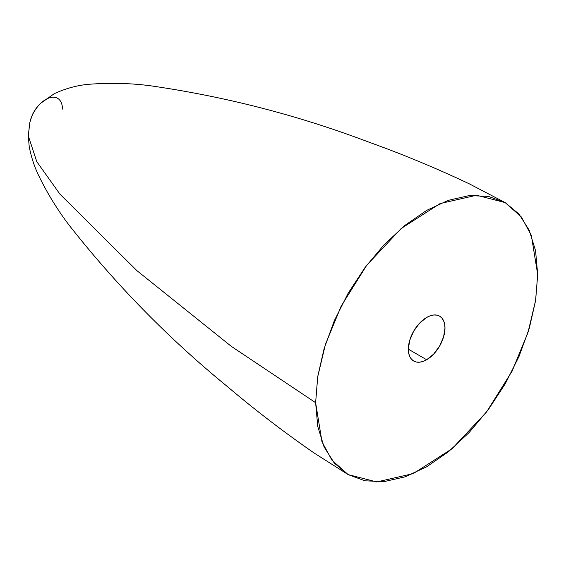 <?xml version="1.0" encoding="UTF-8"?>
<svg xmlns="http://www.w3.org/2000/svg" width="566" height="566" viewBox="0 0 566 566"><rect width="100%" height="100%" fill="white"/><g stroke="black" fill="none" stroke-linecap="round" stroke-linejoin="round"><path stroke-width="0.85" d="M348.147 474.591L314.01 452.942C283.7 431.943 254.933 409.911 227.723 386.847C168.916 338.829 115.98 284.847 68.918 224.907C57.541 209.908 47.565 193.685 38.997 176.238C34.491 167.069 31.222 157.15 29.199 146.481L28.3 135.875L36.776 161.635L60.003 194.237L136.887 270.626L231.31 346.35L315.623 402.702L317.689 376.878L325.408 344.411L341.206 306.057L366.754 265.221L401.216 228.48L440.079 203.569L476.572 195.242L505.176 202.6L521.392 217.011L531.347 235.414L537.7 274.489L535.563 250.703L529.245 230.298L518.987 214.054L505.176 202.6L488.352 196.367L469.15 195.603L448.322 200.329L426.658 210.375L404.994 225.346L384.165 244.668L364.971 267.598L348.14 293.259L334.336 320.66L324.07 348.755L317.752 376.454L315.623 402.702L317.752 426.481L324.07 446.892L334.336 463.13L348.14 474.591L364.971 480.817L384.165 481.588L404.994 476.855L426.658 466.816L448.322 451.845L469.15 432.516L488.352 409.586L505.176 383.925L518.987 356.523L529.245 328.436L535.563 300.73L537.7 274.489L535.634 300.313L527.908 332.78L512.117 371.133L486.569 411.963L452.107 448.711L413.237 473.622L376.744 481.942L348.147 474.591L331.931 460.179L321.969 441.777L315.623 402.702L231.31 346.35L136.887 270.626L60.003 194.237L36.776 161.635L28.3 135.875L29.135 128.319M426.658 359.75L408.341 349.172L409.734 340.272L413.704 331.117L419.647 323.094L426.658 317.441A25.909 14.957 -60 0 1 439.612 316.153A25.909 14.957 -60 0 1 443.588 336.919A25.909 14.957 -60 0 1 426.658 359.75L423.085 361.405L419.647 362.19L416.484 362.063L413.704 361.03L411.425 359.141L409.734 356.46L408.687 353.099L408.341 349.172L426.658 359.75A25.909 14.957 -60 0 1 413.704 361.03A25.909 14.957 -60 0 1 409.734 340.272A25.909 14.957 -60 0 1 426.658 317.441L430.238 315.778L433.669 315L436.839 315.128L439.612 316.153L441.897 318.042L443.588 320.724L444.628 324.092L444.982 328.018L443.588 336.919L439.612 346.074L433.669 354.09L426.658 359.75M41.926 102.234A23.553 13.598 120 0 0 30.507 119.893A23.553 13.598 -60 0 1 41.926 102.234A23.553 13.598 -60 0 1 62.451 109.089M28.3 135.875L29.864 122.284L32.375 114.665C35.17 109.295 38.021 105.446 40.929 103.118L54.237 93.694C66.809 87.921 79.452 84.709 92.159 84.058C111.573 82.749 130.626 83.273 149.325 85.622C224.766 96.411 297.985 115.259 368.975 142.179C402.56 154.214 436.018 168.109 469.363 183.865L505.176 202.6"/></g></svg>
